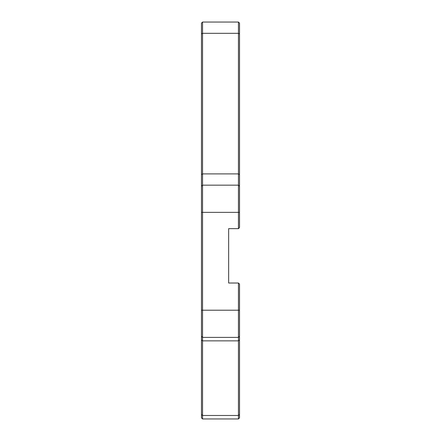 <?xml version="1.0" encoding="UTF-8"?>
<svg xmlns="http://www.w3.org/2000/svg" width="441" height="441" viewBox="0 0 441 441"><rect width="100%" height="100%" fill="white"/><g stroke="black" fill="none" stroke-linecap="round" stroke-linejoin="round"><path stroke-width="0.66" d="M201.471 186.245L201.471 336.307L202.557 337.393L202.557 185.159L201.471 186.245L201.471 23.136L202.557 22.05L238.443 22.05L239.529 23.136L238.443 22.05L239.529 23.136L238.443 22.05L239.529 23.136L238.443 22.05L239.529 23.136L238.443 22.05L239.529 23.136L238.443 22.05L239.529 23.136L238.443 22.05L239.529 23.136L238.443 22.05L239.529 23.136L239.529 227.567L238.443 228.653L238.443 212.347L239.529 212.347M238.443 22.05L238.443 185.159L239.529 186.245M201.471 174.537L202.557 173.897L202.557 185.159L238.443 185.159L238.443 212.347L201.471 212.347M239.529 174.537L238.443 173.897L202.557 173.897L202.557 22.05M201.471 336.307L201.471 417.864L202.557 418.95L202.557 337.393L238.443 337.393L239.529 336.307L239.529 284.114L238.443 283.023L238.443 418.95L239.529 417.864L239.529 336.307M238.443 283.023L228.653 283.023L228.653 228.653L238.443 228.653M228.653 283.023L228.653 228.653M202.557 418.95L238.443 418.95L202.557 418.95M201.471 33.946L202.557 33.312L238.443 33.312L239.529 33.946M201.471 310.21L239.529 310.21M201.471 339.917L202.557 340.865L238.443 340.865L239.529 339.917M201.471 414.529L202.557 415.477L238.443 415.477L239.529 414.529"/></g></svg>
